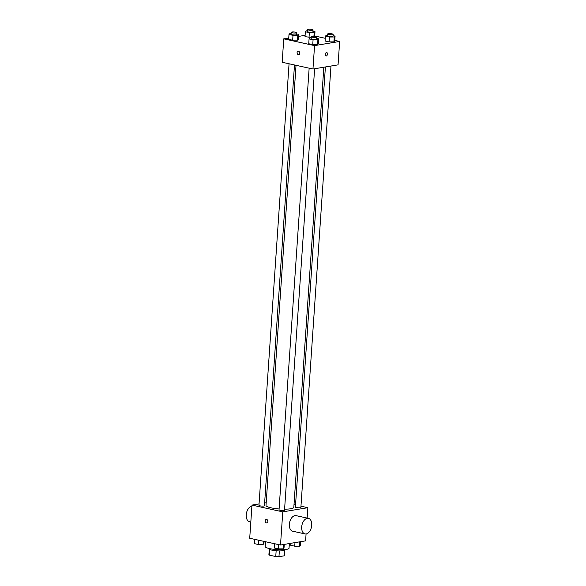 <?xml version="1.0" encoding="UTF-8"?>
<svg xmlns="http://www.w3.org/2000/svg" width="586" height="586" viewBox="0 0 586 586"><rect width="100%" height="100%" fill="white"/><g stroke="black" fill="none" stroke-linecap="round" stroke-linejoin="round"><path stroke-width="0.88" d="M284.62 550.232L284.239 555.821A7.706 1.45 3.9 0 0 284.283 555.689L284.657 550.21M284.239 555.821L278.958 556.7A7.706 1.45 3.9 0 1 275.757 556.553L269.274 555.125A7.706 1.45 3.9 0 1 268.908 554.642L269.282 549.163M269.67 549.412L269.274 555.125M276.153 550.745L275.757 556.553M284.957 549.573L284.935 549.851A7.962 1.494 -176.1 0 1 280.357 550.891A7.962 1.494 -176.1 0 1 271.977 550.144A7.962 1.494 -176.1 0 1 269.047 548.767L269.069 548.489M279.354 550.899L278.958 556.7M265.539 541.728L265.209 546.548A11.947 2.241 3.9 0 0 276.973 549.602A11.947 2.241 3.9 0 0 289.045 548.174L289.359 543.552M306.075 533.949L305.606 540.856L280.511 545.017L249.717 538.256L251.973 505.095L259.056 503.923M300.97 506.179L307.862 507.696L282.774 511.856L280.511 545.017M282.774 511.856L251.973 505.095M266.798 522.873A1.743 1.34 80.6 0 1 265.165 520.859A1.743 1.34 80.6 0 1 266.227 519.438A1.743 1.34 80.6 0 1 267.831 520.932A1.743 1.34 80.6 0 1 266.798 522.873A1.743 1.34 80.6 0 1 265.165 520.859A1.743 1.34 80.6 0 1 266.227 519.438M296.025 65.302L266.015 505.447A13.932 2.615 3.9 0 0 279.097 508.956M284.591 509.175A13.932 2.615 3.9 0 0 293.82 507.344L323.824 67.222M294.004 504.649L295.542 504.986M264.63 502.993L266.205 502.737M325.398 66.958L295.403 507.051A2.747 0.513 3.9 0 0 298.106 507.754A2.747 0.513 3.9 0 0 300.882 507.425L330.973 66.035M309.144 68.188L279.039 509.769A2.747 0.513 3.9 0 0 281.749 510.472A2.747 0.513 3.9 0 0 284.525 510.142L314.616 68.752M289.059 63.779L258.961 505.359A2.747 0.513 3.9 0 0 261.664 506.062A2.747 0.513 3.9 0 0 264.44 505.733L294.487 64.973M307.862 507.696L307.159 518.075M305.006 533.912L292.685 531.209A7.962 4.864 -77.6 0 1 289.638 522.39A7.962 4.864 -77.6 0 1 296.098 515.651L308.419 518.354A7.962 4.864 -77.6 0 1 311.627 526.235A7.962 4.864 -77.6 0 1 306.178 533.934A7.962 4.864 -77.6 0 1 305.006 533.912A7.962 4.864 -77.6 0 1 301.958 525.093A7.962 4.864 -77.6 0 1 308.419 518.354M251.899 506.15A7.962 4.864 102.4 0 0 251.797 506.165A7.962 4.864 102.4 0 0 246.347 513.863A7.962 4.864 102.4 0 0 249.563 521.745L250.823 522.023M334.789 40.383L339.653 41.452L338.056 64.863L312.961 69.023L282.166 62.263L283.763 38.852L288.752 38.024M339.653 41.452L314.557 45.613L312.961 69.023M314.557 45.613L283.763 38.852M298.714 54.681A1.743 1.34 80.6 0 1 297.08 52.667A1.743 1.34 80.6 0 1 298.142 51.246A1.743 1.34 80.6 0 1 299.754 52.747A1.743 1.34 80.6 0 1 298.714 54.681A1.743 1.34 80.6 0 1 297.08 52.667A1.743 1.34 80.6 0 1 298.142 51.246M333.046 35.651L335.082 36.098L334.745 40.969L333.925 41.877L329.105 41.906L325.105 41.027L329.105 41.906L333.925 41.877L334.262 36.999L329.435 37.028L325.435 36.156L326.255 35.248L327.567 35.241M296.604 33.951L298.64 34.398L298.311 39.277L297.483 40.185L292.663 40.214L288.664 39.335L292.663 40.214L297.483 40.185L297.82 35.307L292.993 35.336L288.993 34.457L289.814 33.556L291.125 33.541M314.704 35.98L325.289 38.302M298.501 36.413L305.108 35.314M316.682 38.361L318.725 38.808L318.388 43.686L317.568 44.595L312.741 44.624L308.741 43.745L312.741 44.624L317.568 44.595L317.898 39.716L313.078 39.745L309.078 38.866L309.899 37.958L311.203 37.951M311.239 37.489L305.02 36.625L311.239 37.489M326.746 52.564A1.743 1.062 -77.6 0 1 327.449 54.286A1.743 1.062 -77.6 0 1 326.255 55.97A1.743 1.062 -77.6 0 1 325.999 55.963A1.743 1.062 -77.6 0 1 325.333 54.037A1.743 1.062 -77.6 0 1 326.746 52.564A1.743 1.062 -77.6 0 1 327.449 54.286A1.743 1.062 -77.6 0 1 326.255 55.97A1.743 1.062 -77.6 0 1 325.999 55.963M312.961 31.241L314.997 31.688L314.177 32.596L309.357 32.626L305.35 31.747L306.178 30.838L307.482 30.831M307.569 29.578L307.438 31.527A2.747 0.513 3.9 0 0 310.14 32.23A2.747 0.513 3.9 0 0 312.917 31.9L313.049 29.952A2.747 0.513 3.9 0 0 311.247 29.344A2.747 0.513 3.9 0 0 308.185 29.3A2.747 0.513 3.9 0 0 307.569 29.578A2.747 0.513 3.9 0 0 310.272 30.282A2.747 0.513 3.9 0 0 313.049 29.952M314.177 32.596L313.92 36.361M309.357 32.626L309.02 37.504M305.35 31.747L305.02 36.625M314.997 31.688L314.675 36.427M335.082 36.098L334.262 36.999M327.647 33.988L327.515 35.936A2.747 0.513 3.9 0 0 330.226 36.64A2.747 0.513 3.9 0 0 333.002 36.31L333.134 34.362A2.747 0.513 3.9 0 0 331.324 33.746A2.747 0.513 3.9 0 0 328.263 33.71A2.747 0.513 3.9 0 0 327.647 33.988A2.747 0.513 3.9 0 0 330.358 34.691A2.747 0.513 3.9 0 0 333.134 34.362M329.435 37.028L329.105 41.906M325.435 36.156L325.105 41.027M334.745 40.969L333.925 41.877M298.64 34.398L297.82 35.307M291.213 32.296L291.074 34.244A2.747 0.513 3.9 0 0 293.784 34.948A2.747 0.513 3.9 0 0 296.56 34.618L296.692 32.669A2.747 0.513 3.9 0 0 294.883 32.054A2.747 0.513 3.9 0 0 291.828 32.01A2.747 0.513 3.9 0 0 291.213 32.296A2.747 0.513 3.9 0 0 293.916 32.992A2.747 0.513 3.9 0 0 296.692 32.669M292.993 35.336L292.663 40.214M288.993 34.457L288.664 39.335M298.311 39.277L297.483 40.185M318.725 38.808L317.898 39.716M311.291 36.698L311.159 38.647A2.747 0.513 3.9 0 0 313.862 39.35A2.747 0.513 3.9 0 0 316.638 39.02L316.77 37.072A2.747 0.513 3.9 0 0 314.968 36.464A2.747 0.513 3.9 0 0 311.906 36.42A2.747 0.513 3.9 0 0 311.291 36.698A2.747 0.513 3.9 0 0 313.993 37.401A2.747 0.513 3.9 0 0 316.77 37.072M313.078 39.745L312.741 44.624M309.078 38.866L308.741 43.745M318.388 43.686L317.568 44.595M300.611 541.684L300.369 545.251L299.549 546.159L294.721 546.189L290.722 545.31L290.861 543.303M299.842 541.808L299.549 546.159M294.97 542.621L294.721 546.189M264.074 541.413L263.927 543.559L263.107 544.467L258.287 544.497L254.28 543.618L254.573 539.325M263.326 541.244L263.107 544.467M258.58 540.204L258.287 544.497M284.254 544.394L284.012 547.969L283.192 548.87L278.365 548.899L274.365 548.02L274.658 543.735M283.485 544.526L283.192 548.87M278.658 544.614L278.365 548.899"/></g></svg>
